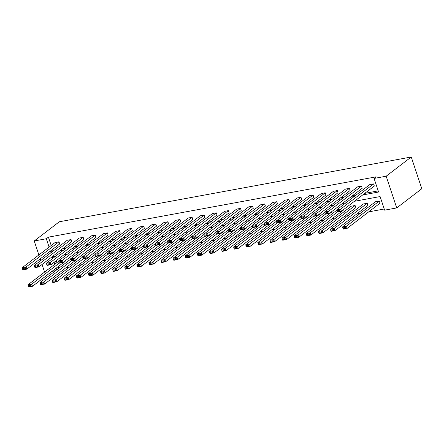 <?xml version="1.0" encoding="UTF-8"?>
<svg xmlns="http://www.w3.org/2000/svg" width="444" height="444" viewBox="0 0 444 444"><rect width="100%" height="100%" fill="white"/><g stroke="black" fill="none" stroke-linecap="round" stroke-linejoin="round"><path stroke-width="0.67" d="M55.567 270.707L51.97 271.373M354.401 201.299L380.097 196.564L384.621 210.156L396.72 207.925L421.8 188.728L411.249 157.004L59.307 221.772L34.227 240.975L46.331 238.744L49.112 247.103M66.162 267.543L69.758 266.883M78.261 265.318L81.857 264.657M90.36 263.092L93.962 262.426M102.464 260.861L106.061 260.201M114.563 258.636L118.16 257.975M126.662 256.41L130.264 255.75M138.767 254.184L142.363 253.518M150.866 251.953L154.468 251.293M162.97 249.728L166.567 249.067M175.069 247.502L178.666 246.842M187.168 245.277L190.77 244.611M199.273 243.046L202.869 242.385M211.372 240.82L214.968 240.16M223.471 238.595L227.073 237.934M235.575 236.369L239.172 235.703M247.674 234.138L251.276 233.477M259.779 231.912L263.375 231.252M271.878 229.687L275.474 229.026M283.977 227.461L287.579 226.795M296.081 225.236L299.678 224.57M308.18 223.005L311.782 222.344M320.279 220.779L323.881 220.119M332.384 218.553L335.98 217.887M344.483 216.328L348.085 215.662M356.588 214.097L360.184 213.436M368.687 211.871L384.238 209.007M71.795 241.714L71.084 239.571L38.178 264.763L38.894 266.905L71.795 241.714M34.554 266.428L34.837 267.288L37.551 266.788L37.268 265.928L34.554 266.428L34.299 265.479L67.205 240.287L71.084 239.571M95.998 237.263L95.282 235.12L62.382 260.312L63.092 262.454L95.998 237.263M58.758 261.977L59.041 262.831L61.755 262.332L61.472 261.477L58.758 261.977L58.503 261.022L91.409 235.831L95.282 235.12M120.202 232.806L119.486 230.664L86.586 255.855L87.296 257.997L120.202 232.806M82.956 257.52L83.244 258.38L85.958 257.881L85.675 257.021L82.956 257.52L82.706 256.571L115.607 231.38L119.486 230.664M144.4 228.355L143.69 226.212L110.784 251.404L111.5 253.546L144.4 228.355M107.159 253.069L107.442 253.924L110.162 253.424L109.873 252.569L107.159 253.069L106.91 252.114L139.81 226.923L143.69 226.212M168.603 223.898L167.893 221.756L134.987 246.947L135.703 249.09L168.603 223.898M131.363 248.612L131.646 249.473L134.36 248.973L134.077 248.113L131.363 248.612L131.108 247.663L164.014 222.472L167.893 221.756M192.807 219.447L192.097 217.305L159.191 242.496L159.901 244.638L192.807 219.447M155.567 244.161L155.85 245.016L158.564 244.516L158.28 243.662L155.567 244.161L155.311 243.207L188.217 218.015L192.097 217.305M217.011 214.99L216.295 212.848L183.394 238.04L184.105 240.182L217.011 214.99M179.764 239.704L180.053 240.565L182.767 240.065L182.484 239.205L179.764 239.704L179.515 238.755L212.415 213.564L216.295 212.848M241.209 210.539L240.498 208.397L207.592 233.588L208.308 235.731L241.209 210.539M203.968 235.253L204.257 236.108L206.971 235.609L206.682 234.754L203.968 235.253L203.718 234.299L236.619 209.107L240.498 208.397M265.412 206.083L264.702 203.94L231.796 229.132L232.512 231.274L265.412 206.083M228.172 230.797L228.455 231.657L231.169 231.158L230.886 230.297L228.172 230.797L227.916 229.848L260.822 204.656L264.702 203.94M289.616 201.632L288.905 199.489L255.999 224.681L256.71 226.823L289.616 201.632M252.375 226.346L252.658 227.2L255.372 226.701L255.089 225.846L252.375 226.346L252.12 225.391L285.026 200.2L288.905 199.489M313.819 197.175L313.103 195.033L280.203 220.224L280.913 222.366L313.819 197.175M276.573 221.889L276.862 222.749L279.576 222.25L279.293 221.389L276.573 221.889L276.323 220.94L309.224 195.749L313.103 195.033M338.017 192.724L337.307 190.581L304.406 215.773L305.117 217.915L338.017 192.724M300.777 217.438L301.065 218.293L303.779 217.793L303.491 216.938L300.777 217.438L300.527 216.483L333.427 191.292L337.307 190.581M362.221 188.267L361.51 186.125L328.604 211.316L329.32 213.459L362.221 188.267M324.98 212.981L325.263 213.842L327.977 213.342L327.694 212.482L324.98 212.981L324.725 212.032L357.631 186.841L361.51 186.125M52.509 249.445L52.941 250.732L53.752 250.583M62.254 249.023L65.851 248.357M74.353 246.792L77.955 246.131M86.458 244.566L90.054 243.906M98.557 242.341L102.159 241.68M110.656 240.115L114.258 239.449M122.76 237.884L126.357 237.224M134.859 235.659L138.461 234.998M146.964 233.433L150.56 232.773M159.063 231.207L162.659 230.541M171.162 228.976L174.764 228.316M183.267 226.751L186.863 226.09M195.366 224.525L198.968 223.865M207.465 222.3L211.067 221.634M219.569 220.069L223.166 219.408M231.668 217.843L235.27 217.183M243.773 215.618L247.369 214.957M255.872 213.392L259.468 212.726M267.971 211.161L271.573 210.5M280.075 208.935L283.672 208.275M292.174 206.71L295.776 206.049M304.273 204.484L307.875 203.818M316.378 202.253L319.974 201.593M328.477 200.028L332.079 199.367M340.581 197.802L344.178 197.142M352.68 195.576L356.277 194.91M364.779 193.351L378.205 190.876M362.693 194.949L378.588 192.024L374.07 178.433L376.157 176.834L48.418 237.146L51.199 245.499M374.325 186.042L373.609 183.899L340.709 209.091L341.419 211.233L374.325 186.042M337.079 210.756L337.368 211.616L340.082 211.116L339.793 210.256L337.079 210.756L336.829 209.807L369.73 184.615L373.609 183.899M350.122 190.498L349.406 188.35L316.505 213.547L317.216 215.69L350.122 190.498M312.881 215.212L313.164 216.067L315.878 215.568L315.595 214.713L312.881 215.212L312.626 214.258L345.532 189.066L349.406 188.35M325.918 194.949L325.208 192.807L292.302 217.998L293.018 220.141L325.918 194.949M288.678 219.663L288.961 220.524L291.675 220.024L291.392 219.164L288.678 219.663L288.422 218.714L321.328 193.523L325.208 192.807M301.715 199.406L301.004 197.258L268.098 222.455L268.814 224.597L301.715 199.406M264.474 224.12L264.757 224.975L267.477 224.475L267.188 223.621L264.474 224.12L264.224 223.166L297.125 197.974L301.004 197.258M277.517 203.857L276.801 201.715L243.9 226.906L244.611 229.049L277.517 203.857M240.271 228.571L240.559 229.431L243.273 228.932L242.985 228.072L240.271 228.571L240.021 227.622L272.921 202.431L276.801 201.715M253.313 208.314L252.597 206.166L219.697 231.363L220.407 233.505L253.313 208.314M216.067 233.028L216.356 233.883L219.07 233.383L218.787 232.528L216.067 233.028L215.817 232.073L248.723 206.882L252.597 206.166M229.11 212.765L228.399 210.623L195.493 235.814L196.209 237.956L229.11 212.765M191.869 237.479L192.152 238.339L194.866 237.84L194.583 236.979L191.869 237.479L191.614 236.53L224.52 211.338L228.399 210.623M204.906 217.221L204.196 215.074L171.29 240.265L172.006 242.413L204.906 217.221M167.666 241.936L167.949 242.79L170.668 242.291L170.379 241.436L167.666 241.936L167.416 240.981L200.316 215.79L204.196 215.074M180.708 221.673L179.992 219.53L147.092 244.722L147.802 246.864L180.708 221.673M143.462 246.387L143.751 247.247L146.464 246.747L146.176 245.887L143.462 246.387L143.212 245.438L176.113 220.241L179.992 219.53M156.504 226.129L155.788 223.981L122.888 249.173L123.599 251.321L156.504 226.129M119.258 250.843L119.547 251.698L122.261 251.199L121.978 250.344L119.258 250.843L119.009 249.889L151.915 224.697L155.788 223.981M132.301 230.58L131.591 228.438L98.685 253.629L99.401 255.772L132.301 230.58M95.06 255.294L95.343 256.155L98.057 255.655L97.774 254.795L95.06 255.294L94.805 254.345L127.711 229.148L131.591 228.438M108.097 235.037L107.387 232.889L74.481 258.081L75.197 260.228L108.097 235.037M70.857 259.751L71.14 260.606L73.859 260.106L73.571 259.252L70.857 259.751L70.607 258.797L103.508 233.605L107.387 232.889M83.899 239.488L83.183 237.346L50.283 262.537L50.993 264.68L83.899 239.488M46.653 264.202L46.942 265.057L49.656 264.557L49.367 263.703L46.653 264.202L46.404 263.253L79.304 238.056L83.183 237.346M59.696 243.939L58.98 241.797L26.079 266.988L26.79 269.136L59.696 243.939M22.45 268.659L22.738 269.514L25.452 269.014L25.169 268.154L22.45 268.659L22.2 267.704L55.106 242.513L58.98 241.797M48.418 237.146L46.331 238.744M374.07 178.433L386.169 176.207L411.249 157.004M34.227 240.975L38.872 254.939M40.188 258.88L40.743 260.545M42.052 264.491L44.578 272.083M55.472 256.305L52.364 256.876L52.842 258.319M54.151 262.26L54.812 264.247M56.127 268.187L56.682 269.858M345.898 202.858L342.302 203.524M333.799 205.089L330.197 205.75M321.695 207.315L318.098 207.975M309.596 209.54L305.999 210.201M297.497 211.766L293.895 212.432M285.392 213.997L281.796 214.657M273.293 216.222L269.691 216.883M261.189 218.448L257.592 219.108M249.09 220.674L245.493 221.34M236.991 222.905L233.389 223.565M224.886 225.13L221.29 225.791M212.787 227.356L209.185 228.016M200.688 229.581L197.086 230.247M188.583 231.812L184.987 232.473M176.484 234.038L172.883 234.698M164.38 236.264L160.784 236.924M152.281 238.489L148.685 239.155M140.182 240.72L136.58 241.381M128.077 242.946L124.481 243.606M115.978 245.171L112.376 245.832M103.879 247.397L100.277 248.063M91.775 249.628L88.178 250.288M79.676 251.853L76.074 252.514M67.571 254.079L63.975 254.739M396.72 207.925L386.169 176.207M50.422 251.043L50.849 252.336L51.659 252.186M60.162 250.621L63.764 249.961M72.267 248.396L75.863 247.73M84.366 246.165L87.968 245.504M96.47 243.939L100.067 243.279M108.569 241.714L112.166 241.053M120.668 239.488L124.27 238.822M132.773 237.257L136.369 236.597M144.872 235.031L148.468 234.371M156.971 232.806L160.573 232.145M169.075 230.58L172.672 229.914M181.174 228.349L184.776 227.689M193.279 226.124L196.875 225.463M205.378 223.898L208.974 223.238M217.477 221.673L221.079 221.007M229.581 219.441L233.178 218.781M241.68 217.216L245.277 216.555M253.779 214.99L257.381 214.33M265.884 212.765L269.48 212.099M277.983 210.539L281.585 209.873M290.087 208.308L293.684 207.648M302.186 206.083L305.783 205.422M314.285 203.857L317.887 203.191M326.39 201.632L329.986 200.966M338.489 199.4L342.091 198.74M350.588 197.175L354.19 196.514M54.834 256.421L54.934 256.721M56.244 260.661L56.904 262.648M58.214 266.589L58.769 268.259M65.29 260.772L65.401 261.089L32.495 286.28L28.616 286.996L28.444 286.658L31.158 286.158L30.869 285.303L28.155 285.803L28.444 286.658M77.395 258.541L77.5 258.863L44.594 284.055L40.72 284.765L40.543 284.432L43.257 283.932L42.974 283.078L40.26 283.577L40.543 284.432M89.494 256.316L89.599 256.632L56.699 281.823L52.819 282.539L52.642 282.206L55.356 281.707L55.073 280.847L52.359 281.346L52.642 282.206M101.598 254.09L101.704 254.406L68.798 279.598L64.918 280.314L64.746 279.981L67.46 279.481L67.172 278.621L64.458 279.121L64.746 279.981M113.697 251.865L113.803 252.181L80.902 277.372L77.023 278.088L76.845 277.75L79.559 277.25L79.276 276.396L76.562 276.895L76.845 277.75M125.796 249.633L125.902 249.955L93.001 275.147L89.122 275.857L88.944 275.524L91.664 275.025L91.375 274.17L88.661 274.67L88.944 275.524M137.901 247.408L138.006 247.724L105.1 272.921L101.221 273.632L101.049 273.299L103.763 272.799L103.48 271.939L100.76 272.438L101.049 273.299M150 245.182L150.105 245.499L117.205 270.69L113.325 271.406L113.148 271.073L115.862 270.574L115.579 269.713L112.865 270.213L113.148 271.073M162.099 242.957L162.21 243.273L129.304 268.465L125.424 269.181L125.252 268.842L127.966 268.343L127.678 267.488L124.964 267.987L125.252 268.842M174.203 240.726L174.309 241.048L141.403 266.239L137.529 266.949L137.351 266.616L140.065 266.117L139.782 265.262L137.068 265.762L137.351 266.616M186.302 238.5L186.408 238.817L153.507 264.014L149.628 264.724L149.45 264.391L152.17 263.891L151.881 263.031L149.167 263.531L149.45 264.391M198.407 236.275L198.512 236.591L165.606 261.782L161.727 262.498L161.555 262.165L164.269 261.666L163.986 260.806L161.266 261.305L161.555 262.165M210.506 234.049L210.611 234.365L177.711 259.557L173.832 260.273L173.654 259.934L176.368 259.435L176.085 258.58L173.371 259.08L173.654 259.934M222.605 231.818L222.71 232.14L189.81 257.331L185.931 258.042L185.753 257.709L188.472 257.209L188.184 256.355L185.47 256.854L185.753 257.709M234.71 229.592L234.815 229.909L201.909 255.106L198.03 255.816L197.858 255.483L200.571 254.984L200.288 254.123L197.569 254.628L197.858 255.483M246.809 227.367L246.914 227.683L214.014 252.875L210.134 253.591L209.957 253.258L212.67 252.758L212.387 251.898L209.673 252.397L209.957 253.258M258.913 225.141L259.019 225.458L226.113 250.649L222.233 251.365L222.061 251.027L224.775 250.527L224.486 249.672L221.772 250.172L222.061 251.027M271.012 222.91L271.118 223.232L238.212 248.424L234.338 249.134L234.16 248.801L236.874 248.301L236.591 247.447L233.877 247.946L234.16 248.801M283.111 220.685L283.217 221.007L250.316 246.198L246.437 246.908L246.259 246.575L248.979 246.076L248.69 245.221L245.976 245.721L246.259 246.575M295.216 218.459L295.321 218.775L262.415 243.967L258.536 244.683L258.364 244.35L261.078 243.85L260.795 242.99L258.075 243.49L258.364 244.35M307.315 216.234L307.42 216.55L274.52 241.741L270.64 242.457L270.463 242.124L273.177 241.625L272.894 240.765L270.18 241.264L270.463 242.124M319.414 214.008L319.519 214.324L286.619 239.516L282.739 240.226L282.562 239.893L285.281 239.394L284.993 238.539L282.279 239.039L282.562 239.893M331.518 211.777L331.624 212.099L298.718 237.29L294.838 238.001L294.666 237.668L297.38 237.168L297.097 236.313L294.378 236.813L294.666 237.668M343.617 209.551L343.723 209.868L310.822 235.059L306.943 235.775L306.765 235.442L309.479 234.943L309.196 234.082L306.482 234.582L306.765 235.442M355.111 205.5L322.211 230.691L318.331 231.407L351.232 206.21L355.111 205.5L355.827 207.642L322.921 232.834L319.042 233.55L318.87 233.217L321.584 232.717L321.295 231.857L318.581 232.356L318.87 233.217M367.21 203.274L334.31 228.466L330.43 229.176L363.336 203.985L367.21 203.274L367.926 205.417L335.02 230.608L331.146 231.318L330.969 230.985L333.683 230.486L333.4 229.631L330.686 230.131L330.969 230.985M379.315 201.043L346.409 226.235L342.535 226.951L375.435 201.759L379.315 201.043L380.025 203.191L347.125 228.383L343.245 229.093L343.068 228.76L345.787 228.26L345.499 227.406L342.785 227.905L343.068 228.76M52.941 250.732L50.849 252.336M336.829 209.807L340.709 209.091L339.793 210.256M340.082 211.116L341.419 211.233L337.54 211.949L337.368 211.616M345.499 227.406L346.409 226.235L347.125 228.383L345.787 228.26M342.535 226.951L342.785 227.905M324.725 212.032L328.604 211.316L327.694 212.482M327.977 213.342L329.32 213.459L325.441 214.174L325.263 213.842M312.626 214.258L316.505 213.547L315.595 214.713M315.878 215.568L317.216 215.69L313.342 216.4L313.164 216.067M333.4 229.631L334.31 228.466L335.02 230.608L333.683 230.486M330.43 229.176L330.686 230.131M321.295 231.857L322.211 230.691L322.921 232.834L321.584 232.717M318.331 231.407L318.581 232.356M300.527 216.483L304.406 215.773L303.491 216.938M303.779 217.793L305.117 217.915L301.237 218.631L301.065 218.293M337.529 211.921L310.106 232.917L306.227 233.633L336.918 210.134M309.196 234.082L310.106 232.917L310.822 235.059L309.479 234.943M306.227 233.633L306.482 234.582M288.422 218.714L292.302 217.998L291.392 219.164M291.675 220.024L293.018 220.141L289.138 220.857L288.961 220.524M325.43 214.152L298.007 235.142L294.128 235.858L324.814 212.365M297.097 236.313L298.007 235.142L298.718 237.29L297.38 237.168M294.128 235.858L294.378 236.813M276.323 220.94L280.203 220.224L279.293 221.389M279.576 222.25L280.913 222.366L277.034 223.082L276.862 222.749M313.325 216.378L285.903 237.374L282.029 238.084L312.715 214.591M284.993 238.539L285.903 237.374L286.619 239.516L285.281 239.394M282.029 238.084L282.279 239.039M264.224 223.166L268.098 222.455L267.188 223.621M267.477 224.475L268.814 224.597L264.935 225.308L264.757 224.975M301.226 218.603L273.804 239.599L269.924 240.315L300.616 216.816M272.894 240.765L273.804 239.599L274.52 241.741L273.177 241.625M269.924 240.315L270.18 241.264M252.12 225.391L255.999 224.681L255.089 225.846M255.372 226.701L256.71 226.823L252.836 227.539L252.658 227.2M289.122 220.829L261.705 241.825L257.825 242.541L288.511 219.042M260.795 242.99L261.705 241.825L262.415 243.967L261.078 243.85M257.825 242.541L258.075 243.49M240.021 227.622L243.9 226.906L242.985 228.072M243.273 228.932L244.611 229.049L240.731 229.764L240.559 229.431M277.023 223.06L249.6 244.05L245.721 244.766L276.412 221.273M248.69 245.221L249.6 244.05L250.316 246.198L248.979 246.076M245.721 244.766L245.976 245.721M227.916 229.848L231.796 229.132L230.886 230.297M231.169 231.158L232.512 231.274L228.632 231.99L228.455 231.657M215.817 232.073L219.697 231.363L218.787 232.528M219.07 233.383L220.407 233.505L216.533 234.216L216.356 233.883M203.718 234.299L207.592 233.588L206.682 234.754M206.971 235.609L208.308 235.731L204.429 236.447L204.257 236.108M191.614 236.53L195.493 235.814L194.583 236.979M194.866 237.84L196.209 237.956L192.33 238.672L192.152 238.339M179.515 238.755L183.394 238.04L182.484 239.205M182.767 240.065L184.105 240.182L180.225 240.898L180.053 240.565M167.416 240.981L171.29 240.265L170.379 241.436M170.668 242.291L172.006 242.413L168.126 243.123L167.949 242.79M155.311 243.207L159.191 242.496L158.28 243.662M158.564 244.516L159.901 244.638L156.027 245.349L155.85 245.016M143.212 245.438L147.092 244.722L146.176 245.887M146.464 246.747L147.802 246.864L143.923 247.58L143.751 247.247M131.108 247.663L134.987 246.947L134.077 248.113M134.36 248.973L135.703 249.09L131.824 249.806L131.646 249.473M119.009 249.889L122.888 249.173L121.978 250.344M122.261 251.199L123.599 251.321L119.719 252.031L119.547 251.698M264.924 225.286L237.501 246.281L233.622 246.992L264.308 223.499M236.591 247.447L237.501 246.281L238.212 248.424L236.874 248.301M233.622 246.992L233.877 247.946M252.819 227.511L225.402 248.507L221.523 249.223L252.209 225.724M224.486 249.672L225.402 248.507L226.113 250.649L224.775 250.527M221.523 249.223L221.772 250.172M240.72 229.737L213.298 250.732L209.418 251.448L240.11 227.95M212.387 251.898L213.298 250.732L214.014 252.875L212.67 252.758M209.418 251.448L209.673 252.397M228.621 231.968L201.199 252.958L197.319 253.674L228.005 230.181M200.288 254.123L201.199 252.958L201.909 255.106L200.571 254.984M197.319 253.674L197.569 254.628M216.517 234.193L189.094 255.189L185.22 255.899L215.906 232.406M188.184 256.355L189.094 255.189L189.81 257.331L188.472 257.209M185.22 255.899L185.47 256.854M204.418 236.419L176.995 257.415L173.116 258.125L203.802 234.632M176.085 258.58L176.995 257.415L177.711 259.557L176.368 259.435M173.116 258.125L173.371 259.08M192.313 238.644L164.896 259.64L161.017 260.356L191.703 236.857M163.986 260.806L164.896 259.64L165.606 261.782L164.269 261.666M161.017 260.356L161.266 261.305M180.214 240.876L152.792 261.866L148.912 262.582L179.604 239.088M151.881 263.031L152.792 261.866L153.507 264.014L152.17 263.891M148.912 262.582L149.167 263.531M168.115 243.101L140.693 264.097L136.813 264.807L167.499 241.314M139.782 265.262L140.693 264.097L141.403 266.239L140.065 266.117M136.813 264.807L137.068 265.762M156.011 245.327L128.594 266.322L124.714 267.033L155.4 243.54M127.678 267.488L128.594 266.322L129.304 268.465L127.966 268.343M124.714 267.033L124.964 267.987M106.91 252.114L110.784 251.404L109.873 252.569M110.162 253.424L111.5 253.546L107.62 254.257L107.442 253.924M143.912 247.552L116.489 268.548L112.61 269.264L143.301 245.765M115.579 269.713L116.489 268.548L117.205 270.69L115.862 270.574M112.61 269.264L112.865 270.213M94.805 254.345L98.685 253.629L97.774 254.795M98.057 255.655L99.401 255.772L95.521 256.488L95.343 256.155M131.812 249.783L104.39 270.773L100.511 271.489L131.196 247.996M103.48 271.939L104.39 270.773L105.1 272.921L103.763 272.799M100.511 271.489L100.76 272.438M82.706 256.571L86.586 255.855L85.675 257.021M85.958 257.881L87.296 257.997L83.417 258.713L83.244 258.38M119.708 252.009L92.285 273.005L88.412 273.715L119.097 250.222M91.375 274.17L92.285 273.005L93.001 275.147L91.664 275.025M88.412 273.715L88.661 274.67M70.607 258.797L74.481 258.081L73.571 259.252M73.859 260.106L75.197 260.228L71.318 260.939L71.14 260.606M107.609 254.234L80.186 275.23L76.307 275.94L106.993 252.447M79.276 276.396L80.186 275.23L80.902 277.372L79.559 277.25M76.307 275.94L76.562 276.895M58.503 261.022L62.382 260.312L61.472 261.477M61.755 262.332L63.092 262.454L59.219 263.164L59.041 262.831M95.504 256.46L68.087 277.456L64.208 278.172L94.894 254.673M67.172 278.621L68.087 277.456L68.798 279.598L67.46 279.481M64.208 278.172L64.458 279.121M46.404 263.253L50.283 262.537L49.367 263.703M49.656 264.557L50.993 264.68L47.114 265.395L46.942 265.057M83.405 258.691L55.983 279.681L52.103 280.397L82.795 256.904M55.073 280.847L55.983 279.681L56.699 281.823L55.356 281.707M52.103 280.397L52.359 281.346M34.299 265.479L38.178 264.763L37.268 265.928M37.551 266.788L38.894 266.905L35.015 267.621L34.837 267.288M71.306 260.917L43.884 281.912L40.004 282.623L70.69 259.13M42.974 283.078L43.884 281.912L44.594 284.055L43.257 283.932M40.004 282.623L40.26 283.577M22.2 267.704L26.079 266.988L25.169 268.154M25.452 269.014L26.79 269.136L22.91 269.847L22.738 269.514M59.202 263.142L31.785 284.138L27.905 284.848L58.591 261.355M30.869 285.303L31.785 284.138L32.495 286.28L31.158 286.158M27.905 284.848L28.155 285.803"/></g></svg>

